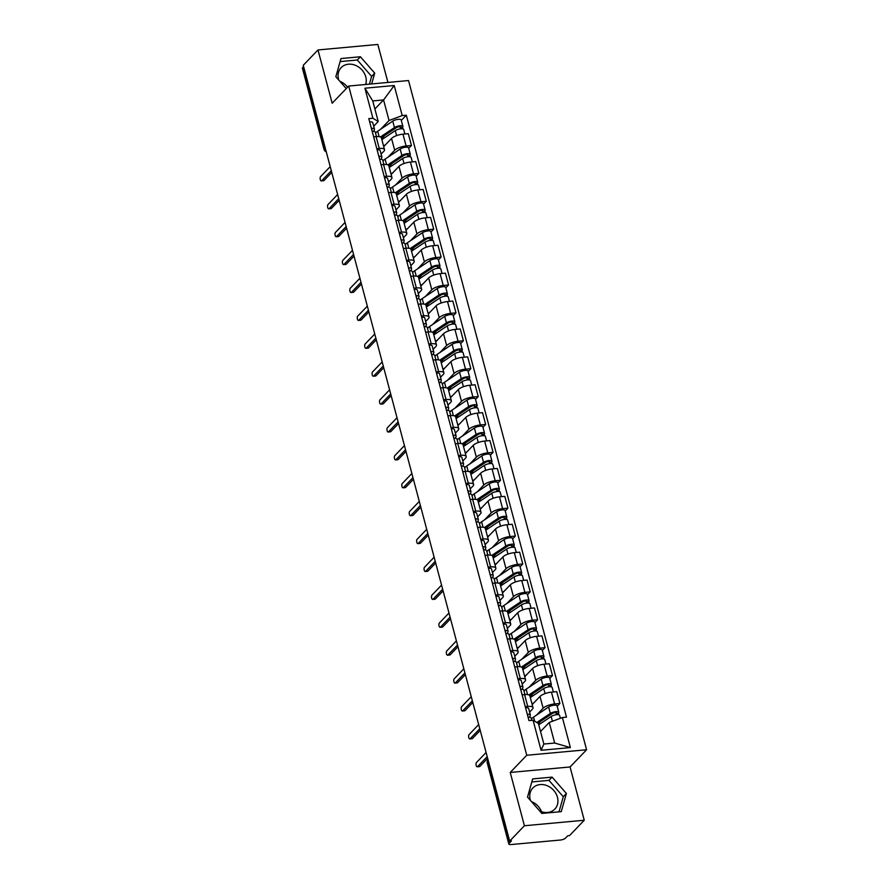 <?xml version="1.0" encoding="UTF-8"?>
<svg xmlns="http://www.w3.org/2000/svg" width="889" height="889" viewBox="0 0 889 889"><rect width="100%" height="100%" fill="white"/><g stroke="black" fill="none" stroke-linecap="round" stroke-linejoin="round"><path stroke-width="1.33" d="M530.411 800.378A15.246 12.757 -136.2 0 1 530.233 799.767A15.246 12.757 -136.2 0 1 532.855 787.965A15.246 12.757 -136.2 0 1 546.724 785.52A15.246 12.757 -136.2 0 1 557.459 797.266A15.246 12.757 -136.2 0 1 554.836 809.079A15.246 12.757 -136.2 0 1 539.667 810.957M338.742 80.01A15.246 12.757 -136.2 0 1 338.565 79.41A15.246 12.757 -136.2 0 1 341.176 67.597A15.246 12.757 -136.2 0 1 355.044 65.164A15.246 12.757 -136.2 0 1 365.779 76.91A15.246 12.757 -136.2 0 1 365.679 84.477M387.937 82.433L377.825 44.45L317.984 49.951L303.249 65.297L509.675 841.094L524.41 825.748L584.251 820.247L570.071 766.963L586.596 749.76L408.529 80.543L348.688 86.044L526.755 755.25L510.23 772.452L524.41 825.748M584.251 820.247L569.505 835.604L567.76 835.76L565.471 838.149A3.912 1.256 165.1 0 1 560.492 840.016L511.131 844.55A3.912 1.256 165.1 0 1 508.83 844.017L487.272 762.995A3.912 1.256 -14.9 0 1 487.561 762.317L509.119 843.328A3.912 1.256 165.1 0 0 508.83 844.017M339.854 81.288A15.246 12.757 -136.2 0 1 347.555 87.222M531.533 801.656A15.246 12.757 -136.2 0 1 541.523 811.713M317.984 49.951L332.175 103.235L348.688 86.044M325.152 147.607L324.252 148.541A3.912 1.256 -14.9 0 0 323.963 149.23L302.404 68.209A3.912 1.256 -14.9 0 1 302.693 67.531L324.252 148.541A3.912 3.267 43.8 0 0 326.063 151.063M303.594 66.597L302.693 67.531M509.119 843.328L511.419 840.938L509.675 841.094M536.556 715.089L543.146 708.233A8.99 2.889 -14.9 0 1 554.58 703.944L559.903 703.455L556.758 691.653L551.447 692.142A8.99 2.889 165.1 0 0 540.012 696.431L532.178 704.577M533 707.655L529.855 695.843A8.99 2.889 165.1 0 0 524.577 694.609L527.722 706.411A8.99 2.889 -14.9 0 1 533 707.655A8.99 2.889 -14.9 0 1 532.333 709.222L529.6 712.078M527.722 706.411L525.255 706.644M557.192 706.288L559.903 703.455M524.577 694.609L522.121 694.831M529.133 687.197L535.723 680.329A8.99 2.889 -14.9 0 1 547.157 676.051L552.48 675.562L549.335 663.75L544.024 664.239A8.99 2.889 165.1 0 0 532.589 668.528L524.754 676.685M517.831 678.74L520.298 678.518A8.99 2.889 -14.9 0 1 525.577 679.752A8.99 2.889 -14.9 0 1 524.91 681.33L522.176 684.174M549.769 678.385L552.48 675.562M525.577 679.752L522.432 667.95A8.99 2.889 165.1 0 0 517.154 666.706L514.698 666.939M521.71 659.294L528.299 652.437A8.99 2.889 -14.9 0 1 539.734 648.148L545.057 647.659L541.912 635.857L536.6 636.346A8.99 2.889 165.1 0 0 525.166 640.625L517.331 648.781M510.408 650.837L512.875 650.615A8.99 2.889 -14.9 0 1 518.154 651.848A8.99 2.889 -14.9 0 1 517.487 653.426L514.753 656.282M542.334 650.492L545.057 647.659M518.154 651.848L515.009 640.047A8.99 2.889 165.1 0 0 509.73 638.813L507.275 639.035M514.287 631.401L520.876 624.534A8.99 2.889 -14.9 0 1 532.311 620.244L537.634 619.755L534.489 607.954L529.177 608.443A8.99 2.889 165.1 0 0 517.742 612.732L509.908 620.878M502.985 622.945L505.452 622.711A8.99 2.889 -14.9 0 1 510.731 623.956A8.99 2.889 -14.9 0 1 510.064 625.523L507.33 628.379M534.911 622.589L537.634 619.755M510.731 623.956L507.586 612.154A8.99 2.889 165.1 0 0 502.307 610.91L499.851 611.143M506.863 603.498L513.453 596.63A8.99 2.889 -14.9 0 1 524.888 592.352L530.211 591.863L527.066 580.061L521.754 580.55A8.99 2.889 165.1 0 0 510.319 584.829L502.485 592.985M495.562 595.041L498.029 594.819A8.99 2.889 -14.9 0 1 503.307 596.052A8.99 2.889 -14.9 0 1 502.641 597.63L499.907 600.475M527.488 594.685L530.211 591.863M503.307 596.052L500.163 584.251A8.99 2.889 165.1 0 0 494.884 583.017L492.428 583.24M499.44 575.594L506.03 568.738A8.99 2.889 -14.9 0 1 517.465 564.448L522.788 563.959L519.643 552.158L514.331 552.647A8.99 2.889 165.1 0 0 502.896 556.936L495.062 565.082M488.139 567.149L490.595 566.915A8.99 2.889 -14.9 0 1 495.884 568.16A8.99 2.889 -14.9 0 1 495.217 569.727L492.484 572.583M520.065 566.793L522.788 563.959M495.884 568.16L492.739 556.347A8.99 2.889 165.1 0 0 487.461 555.114L485.005 555.336M492.017 547.702L498.607 540.834A8.99 2.889 -14.9 0 1 510.042 536.556L515.364 536.067L512.22 524.266L506.908 524.754A8.99 2.889 165.1 0 0 495.473 529.033L487.639 537.189M480.716 539.245L483.172 539.023A8.99 2.889 -14.9 0 1 488.461 540.256A8.99 2.889 -14.9 0 1 487.794 541.834L485.061 544.679M512.642 538.89L515.364 536.067M488.461 540.256L485.316 528.455A8.99 2.889 165.1 0 0 480.038 527.221L477.582 527.444M484.594 519.798L491.184 512.942A8.99 2.889 -14.9 0 1 502.618 508.652L507.941 508.164L504.796 496.362L499.485 496.851A8.99 2.889 165.1 0 0 488.05 501.14L480.216 509.286M473.292 511.342L475.748 511.119A8.99 2.889 -14.9 0 1 481.038 512.353A8.99 2.889 -14.9 0 1 480.371 513.931L477.637 516.787M505.219 510.997L507.941 508.164M481.038 512.353L477.893 500.551A8.99 2.889 165.1 0 0 472.615 499.318L470.159 499.54M477.171 491.906L483.76 485.038A8.99 2.889 -14.9 0 1 495.195 480.76L500.518 480.271L497.373 468.459L492.062 468.948A8.99 2.889 165.1 0 0 480.627 473.237L472.792 481.394M465.869 483.449L468.325 483.227A8.99 2.889 -14.9 0 1 473.604 484.461A8.99 2.889 -14.9 0 1 472.948 486.039L470.203 488.883M497.796 483.094L500.518 480.271M473.604 484.461L470.47 472.659A8.99 2.889 165.1 0 0 465.191 471.414L462.736 471.648M469.748 464.002L476.337 457.146A8.99 2.889 -14.9 0 1 487.772 452.857L493.095 452.368L489.95 440.566L484.627 441.055A8.99 2.889 165.1 0 0 473.204 445.333L465.369 453.49M458.446 455.546L460.902 455.324A8.99 2.889 -14.9 0 1 466.18 456.557A8.99 2.889 -14.9 0 1 465.525 458.135L462.78 460.991M490.372 455.201L493.095 452.368M466.18 456.557L463.047 444.756A8.99 2.889 165.1 0 0 457.768 443.522L455.312 443.744M462.324 436.11L468.914 429.243A8.99 2.889 -14.9 0 1 480.349 424.953L485.672 424.464L482.527 412.663L477.204 413.152A8.99 2.889 165.1 0 0 465.78 417.441L457.946 425.587M451.023 427.653L453.479 427.42A8.99 2.889 -14.9 0 1 458.757 428.665A8.99 2.889 -14.9 0 1 458.102 430.232L455.357 433.087M482.949 427.298L485.672 424.464M458.757 428.665L455.624 416.863A8.99 2.889 165.1 0 0 450.345 415.619L447.889 415.852M454.901 408.207L461.491 401.339A8.99 2.889 -14.9 0 1 472.926 397.061L478.249 396.572L475.104 384.77L469.781 385.259A8.99 2.889 165.1 0 0 458.357 389.538L450.523 397.694M443.6 399.75L446.056 399.528A8.99 2.889 -14.9 0 1 451.334 400.761A8.99 2.889 -14.9 0 1 450.679 402.339L447.934 405.184M475.526 399.394L478.249 396.572M451.334 400.761L448.2 388.96A8.99 2.889 165.1 0 0 442.922 387.726L440.466 387.948M447.478 380.303L454.068 373.447A8.99 2.889 -14.9 0 1 465.503 369.157L470.826 368.668L467.681 356.867L462.358 357.356A8.99 2.889 165.1 0 0 450.934 361.645L443.1 369.791M436.177 371.858L438.633 371.624A8.99 2.889 -14.9 0 1 443.911 372.869A8.99 2.889 -14.9 0 1 443.255 374.436L440.511 377.292M468.103 371.502L470.826 368.668M443.911 372.869L440.777 361.056A8.99 2.889 165.1 0 0 435.499 359.823L433.043 360.045M440.055 352.411L446.645 345.543A8.99 2.889 -14.9 0 1 458.079 341.265L463.402 340.776L460.258 328.963L454.935 329.452A8.99 2.889 165.1 0 0 443.511 333.742L435.677 341.898M428.754 343.954L431.209 343.732A8.99 2.889 -14.9 0 1 436.488 344.965A8.99 2.889 -14.9 0 1 435.832 346.543L433.087 349.388M460.68 343.599L463.402 340.776M436.488 344.965L433.354 333.164A8.99 2.889 165.1 0 0 428.076 331.93L425.62 332.153M432.632 324.507L439.222 317.651A8.99 2.889 -14.9 0 1 450.656 313.361L455.979 312.872L452.834 301.071L447.511 301.56A8.99 2.889 165.1 0 0 436.088 305.849L428.254 313.995M421.33 316.051L423.786 315.828A8.99 2.889 -14.9 0 1 429.065 317.062A8.99 2.889 -14.9 0 1 428.409 318.64L425.664 321.496M453.257 315.706L455.979 312.872M429.065 317.062L425.931 305.26A8.99 2.889 165.1 0 0 420.653 304.027L418.197 304.249M425.209 296.615L431.798 289.747A8.99 2.889 -14.9 0 1 443.233 285.458L448.556 284.98L445.411 273.167L440.088 273.656A8.99 2.889 165.1 0 0 428.665 277.946L420.83 286.102M413.907 288.158L416.363 287.936A8.99 2.889 -14.9 0 1 421.642 289.169A8.99 2.889 -14.9 0 1 420.986 290.736L418.241 293.592M445.834 287.803L448.556 284.98M421.642 289.169L418.508 277.368A8.99 2.889 165.1 0 0 413.229 276.123L410.774 276.357M417.786 268.711L424.375 261.855A8.99 2.889 -14.9 0 1 435.81 257.566L441.133 257.077L437.988 245.275L432.665 245.764A8.99 2.889 165.1 0 0 421.242 250.042L413.407 258.199M406.484 260.255L408.94 260.033A8.99 2.889 -14.9 0 1 414.218 261.266A8.99 2.889 -14.9 0 1 413.563 262.844L410.818 265.689M438.41 259.91L441.133 257.077M414.218 261.266L411.085 249.465A8.99 2.889 165.1 0 0 405.806 248.231L403.35 248.453M410.362 240.808L416.952 233.951A8.99 2.889 -14.9 0 1 428.387 229.662L433.71 229.173L430.565 217.372L425.242 217.861A8.99 2.889 165.1 0 0 413.818 222.15L405.984 230.295M399.061 232.362L401.517 232.129A8.99 2.889 -14.9 0 1 406.795 233.374A8.99 2.889 -14.9 0 1 406.14 234.94L403.395 237.796M430.987 232.007L433.71 229.173M406.795 233.374L403.662 221.561A8.99 2.889 165.1 0 0 398.383 220.328L395.927 220.561M402.939 212.916L409.529 206.048A8.99 2.889 -14.9 0 1 420.964 201.77L426.287 201.281L423.142 189.479L417.819 189.968A8.99 2.889 165.1 0 0 406.395 194.247L398.561 202.403M391.638 204.459L394.094 204.237A8.99 2.889 -14.9 0 1 399.372 205.47A8.99 2.889 -14.9 0 1 398.717 207.048L395.972 209.893M423.564 204.103L426.287 201.281M399.372 205.47L396.238 193.669A8.99 2.889 165.1 0 0 390.96 192.435L388.504 192.657M395.516 185.012L402.106 178.156A8.99 2.889 -14.9 0 1 413.541 173.866L418.863 173.377L415.719 161.576L410.396 162.065A8.99 2.889 165.1 0 0 398.972 166.354L391.138 174.5M384.215 176.567L386.671 176.333A8.99 2.889 -14.9 0 1 391.949 177.567A8.99 2.889 -14.9 0 1 391.293 179.145L388.549 182.001M416.141 176.211L418.863 173.377M391.949 177.567L388.815 165.765A8.99 2.889 165.1 0 0 383.537 164.532L381.07 164.754M388.093 157.12L394.683 150.252A8.99 2.889 -14.9 0 1 406.117 145.974L411.44 145.485L408.295 133.672L402.973 134.161A8.99 2.889 165.1 0 0 391.538 138.451L383.715 146.607M376.792 148.663L379.247 148.441A8.99 2.889 -14.9 0 1 384.526 149.674A8.99 2.889 -14.9 0 1 383.87 151.252L381.125 154.097M408.718 148.307L411.44 145.485M384.526 149.674L381.392 137.873A8.99 2.889 165.1 0 0 376.114 136.628L373.647 136.862M549.213 722.479L562.381 717.534L570.382 747.582L541.068 750.272L533.078 720.234L538.39 723.468L543.868 744.037L554.68 743.037L549.213 722.479L540.534 731.514M374.891 108.969L383.57 99.935L372.747 100.935L378.225 121.493L372.902 118.259L368.802 118.637L528.977 720.601L533.078 720.234M372.902 118.259L364.912 88.211L394.216 85.522L402.217 115.57L389.038 120.504L383.57 99.935L394.216 85.522M562.381 717.534L566.482 717.156L406.306 115.192L402.217 115.57M586.596 749.76L526.755 755.25M570.071 766.963L510.23 772.452M532.644 778.92L527.521 797.066L541.834 813.435L561.27 811.646L566.393 793.499L552.091 777.13L532.644 778.92M371.669 83.933L374.725 73.131L360.412 56.763L340.976 58.552L335.842 76.698L346.243 88.589M380.67 129.216L389.038 120.504M378.225 121.493L373.702 126.205M401.295 120.415L406.306 115.192M570.382 747.582L554.68 743.037M541.068 750.272L543.868 744.037M372.747 100.935L364.912 88.211M559.014 811.857L563.282 796.733L548.969 780.364L531.789 781.942M548.969 780.364L552.091 777.13M563.282 796.733L566.393 793.499M369.424 84.133L371.613 76.376L357.3 60.008L340.12 61.585M357.3 60.008L360.412 56.763M371.613 76.376L374.725 73.131M527.766 716.067L527.888 715.745A2.345 0.756 165.1 0 0 527.899 715.567A2.345 0.756 165.1 0 0 527.566 715.312M529.6 717.256L530.322 715.278A4.89 1.567 165.1 0 0 530.355 714.923A4.89 1.567 165.1 0 0 527.288 714.267M530.355 714.923L528.644 708.477A4.89 1.567 165.1 0 0 525.577 707.833M487.639 758.306L479.849 766.418A2.245 1 84.8 0 1 479.504 766.596L477.237 766.807A2.245 1 -95.2 0 0 477.582 766.629L487.194 756.617M531.8 720.346L531.166 717.956A4.89 1.567 165.1 0 0 528.099 717.312M486.094 752.505L476.482 762.506A2.245 1 -95.2 0 0 476.093 765.062A2.245 1 -95.2 0 0 477.237 766.807M538.745 724.791L551.158 716.478A4.89 1.567 -14.9 0 1 556.236 714.734A4.89 1.567 -14.9 0 1 559.592 715.345L560.381 718.29M540.456 731.236L541.412 730.602M537.878 723.157L552.28 713.5A2.345 0.756 -14.9 0 1 554.725 712.667A2.345 0.756 -14.9 0 1 556.336 712.956A2.345 0.756 -14.9 0 1 556.158 713.367L556.514 714.7M538.434 723.602L540.656 721.29M531.455 719.068A11.724 3.767 -14.9 0 1 533.567 717.09L548.635 706.999A4.89 1.567 -14.9 0 1 553.714 705.255A4.89 1.567 -14.9 0 1 557.081 705.866L558.792 712.311A4.89 1.567 -14.9 0 1 558.425 713.167L558.859 714.789M536.812 722.501L550.347 713.445A4.89 1.567 -14.9 0 1 555.425 711.689A4.89 1.567 -14.9 0 1 558.792 712.311M555.981 712.689L556.158 713.367L558.425 713.167M520.343 688.164L520.465 687.853A2.345 0.756 165.1 0 0 520.476 687.675A2.345 0.756 165.1 0 0 520.143 687.408M522.176 689.364L522.899 687.386A4.89 1.567 165.1 0 0 522.932 687.019A4.89 1.567 165.1 0 0 519.865 686.364M522.932 687.019L521.221 680.585A4.89 1.567 165.1 0 0 518.154 679.929M480.216 730.402L472.426 738.515A2.245 1 84.8 0 1 472.081 738.703L469.814 738.903A2.245 1 -95.2 0 0 470.159 738.726L479.771 728.724M524.943 694.576L523.732 690.064A4.89 1.567 165.1 0 0 520.676 689.408M478.671 724.602L469.059 734.614A2.245 1 -95.2 0 0 468.67 737.17A2.245 1 -95.2 0 0 469.814 738.903M512.92 660.271L513.042 659.949A2.345 0.756 165.1 0 0 513.053 659.771A2.345 0.756 165.1 0 0 512.72 659.516M514.753 661.46L515.476 659.482A4.89 1.567 165.1 0 0 515.509 659.127A4.89 1.567 165.1 0 0 512.442 658.471M515.509 659.127L513.798 652.682A4.89 1.567 165.1 0 0 510.731 652.026M472.792 702.51L465.003 710.622A2.245 1 84.8 0 1 464.658 710.8L462.391 711.011A2.245 1 -95.2 0 0 462.736 710.822L472.348 700.821M517.52 666.683L516.309 662.161A4.89 1.567 165.1 0 0 513.253 661.505M471.248 696.709L461.635 706.711A2.245 1 -95.2 0 0 461.247 709.266A2.245 1 -95.2 0 0 462.391 711.011M530.311 697.576L543.735 688.586A4.89 1.567 -14.9 0 1 548.813 686.83A4.89 1.567 -14.9 0 1 552.169 687.453L553.38 691.964M532.022 704.01L533.989 702.699M529.8 695.698L544.857 685.608A2.345 0.756 -14.9 0 1 547.302 684.763A2.345 0.756 -14.9 0 1 548.913 685.063A2.345 0.756 -14.9 0 1 548.735 685.475L549.091 686.797M530.077 696.676L533.233 693.398M524.032 691.175A11.724 3.767 -14.9 0 1 526.144 689.197L541.212 679.107A4.89 1.567 -14.9 0 1 546.291 677.351A4.89 1.567 -14.9 0 1 549.658 677.974L551.369 684.408A4.89 1.567 -14.9 0 1 551.002 685.263L551.436 686.886M528.888 694.942L542.923 685.541A4.89 1.567 -14.9 0 1 548.002 683.797A4.89 1.567 -14.9 0 1 551.369 684.408M548.557 684.786L548.735 685.475L551.002 685.263M522.888 669.673L536.311 660.683A4.89 1.567 -14.9 0 1 541.39 658.938A4.89 1.567 -14.9 0 1 544.746 659.549L545.957 664.061M524.599 676.107L526.566 674.795M522.376 667.795L537.434 657.704A2.345 0.756 -14.9 0 1 539.879 656.871A2.345 0.756 -14.9 0 1 541.49 657.16A2.345 0.756 -14.9 0 1 541.312 657.571L541.668 658.905M522.654 668.784L525.81 665.494M516.609 663.272A11.724 3.767 -14.9 0 1 518.72 661.294L533.789 651.204A4.89 1.567 -14.9 0 1 538.867 649.459A4.89 1.567 -14.9 0 1 542.234 650.07L543.946 656.504A4.89 1.567 -14.9 0 1 543.579 657.36L544.012 658.982M521.465 667.05L535.5 657.649A4.89 1.567 -14.9 0 1 540.579 655.893A4.89 1.567 -14.9 0 1 543.946 656.504M541.134 656.893L541.312 657.571L543.579 657.36M505.497 632.368L505.619 632.046A2.345 0.756 165.1 0 0 505.63 631.879A2.345 0.756 165.1 0 0 505.296 631.612M507.33 633.568L508.052 631.59A4.89 1.567 165.1 0 0 508.086 631.223A4.89 1.567 165.1 0 0 505.019 630.568M508.086 631.223L506.374 624.789A4.89 1.567 165.1 0 0 503.307 624.134M465.369 674.607L457.579 682.719A2.245 1 84.8 0 1 457.235 682.896L454.968 683.108A2.245 1 -95.2 0 0 455.312 682.93L464.925 672.917M510.097 638.78L508.886 634.268A4.89 1.567 165.1 0 0 505.83 633.613M463.825 668.806L454.212 678.818A2.245 1 -95.2 0 0 453.823 681.374A2.245 1 -95.2 0 0 454.968 683.108M498.073 604.476L498.196 604.153A2.345 0.756 165.1 0 0 498.207 603.975A2.345 0.756 165.1 0 0 497.873 603.709M499.907 605.665L500.629 603.687A4.89 1.567 165.1 0 0 500.663 603.32A4.89 1.567 165.1 0 0 497.596 602.675M500.663 603.32L498.94 596.886A4.89 1.567 165.1 0 0 495.884 596.23M457.946 646.714L450.156 654.826A2.245 1 84.8 0 1 449.812 655.004L447.545 655.215A2.245 1 -95.2 0 0 447.889 655.026L457.502 645.025M502.674 610.887L501.463 606.365A4.89 1.567 165.1 0 0 498.407 605.709M456.401 640.913L446.789 650.915A2.245 1 -95.2 0 0 446.4 653.471A2.245 1 -95.2 0 0 447.545 655.215M490.65 576.572L490.772 576.25A2.345 0.756 165.1 0 0 490.784 576.083A2.345 0.756 165.1 0 0 490.45 575.816M492.484 577.772L493.206 575.783A4.89 1.567 165.1 0 0 493.239 575.427A4.89 1.567 165.1 0 0 490.172 574.772M493.239 575.427L491.517 568.982A4.89 1.567 165.1 0 0 488.461 568.338M450.523 618.811L442.733 626.923A2.245 1 84.8 0 1 442.389 627.101L440.122 627.312A2.245 1 -95.2 0 0 440.466 627.134L450.078 617.122M495.251 582.984L494.04 578.461A4.89 1.567 165.1 0 0 490.984 577.817M448.978 613.01L439.366 623.022A2.245 1 -95.2 0 0 438.977 625.567A2.245 1 -95.2 0 0 440.122 627.312M515.464 641.769L528.888 632.79A4.89 1.567 -14.9 0 1 533.967 631.034A4.89 1.567 -14.9 0 1 537.323 631.646L538.534 636.168M517.176 648.214L519.143 646.903M514.953 639.891L530.011 629.812A2.345 0.756 -14.9 0 1 532.455 628.968A2.345 0.756 -14.9 0 1 534.067 629.268A2.345 0.756 -14.9 0 1 533.889 629.679L534.245 631.001M515.231 640.88L518.387 637.602M509.186 635.379A11.724 3.767 -14.9 0 1 511.297 633.401L526.366 623.311A4.89 1.567 -14.9 0 1 531.444 621.555A4.89 1.567 -14.9 0 1 534.8 622.178L536.523 628.612A4.89 1.567 -14.9 0 1 536.156 629.468L536.589 631.09M514.042 639.147L528.077 629.745A4.89 1.567 -14.9 0 1 533.156 627.99A4.89 1.567 -14.9 0 1 536.523 628.612M533.711 628.99L533.889 629.679L536.156 629.468M508.041 613.877L521.465 604.887A4.89 1.567 -14.9 0 1 526.544 603.131A4.89 1.567 -14.9 0 1 529.9 603.753L531.111 608.265M509.753 620.311L511.72 619M507.53 611.999L522.588 601.909A2.345 0.756 -14.9 0 1 525.032 601.064A2.345 0.756 -14.9 0 1 526.644 601.364A2.345 0.756 -14.9 0 1 526.466 601.775L526.821 603.098M507.808 612.977L510.964 609.698M501.763 607.476A11.724 3.767 -14.9 0 1 503.874 605.498L518.943 595.408A4.89 1.567 -14.9 0 1 524.021 593.652A4.89 1.567 -14.9 0 1 527.377 594.274L529.099 600.708A4.89 1.567 -14.9 0 1 528.733 601.564L529.166 603.187M506.619 611.254L520.654 601.842A4.89 1.567 -14.9 0 1 525.732 600.097A4.89 1.567 -14.9 0 1 529.099 600.708M526.288 601.097L526.466 601.775L528.733 601.564M500.618 585.973L514.042 576.983A4.89 1.567 -14.9 0 1 519.12 575.239A4.89 1.567 -14.9 0 1 522.476 575.85L523.688 580.373M502.329 592.418L504.296 591.107M500.107 584.095L515.164 574.016A2.345 0.756 -14.9 0 1 517.609 573.172A2.345 0.756 -14.9 0 1 519.22 573.472A2.345 0.756 -14.9 0 1 519.043 573.872L519.398 575.205M500.385 585.084L503.541 581.806M494.34 579.584A11.724 3.767 -14.9 0 1 496.451 577.594L511.519 567.515A4.89 1.567 -14.9 0 1 516.598 565.76A4.89 1.567 -14.9 0 1 519.954 566.371L521.676 572.816A4.89 1.567 -14.9 0 1 521.31 573.672L521.743 575.294M499.196 583.351L513.231 573.95A4.89 1.567 -14.9 0 1 518.309 572.194A4.89 1.567 -14.9 0 1 521.676 572.816M518.865 573.194L519.043 573.872L521.31 573.672M483.227 548.68L483.349 548.357A2.345 0.756 165.1 0 0 483.36 548.18A2.345 0.756 165.1 0 0 483.027 547.913M485.061 549.869L485.783 547.891A4.89 1.567 165.1 0 0 485.816 547.524A4.89 1.567 165.1 0 0 482.749 546.868M485.816 547.524L484.094 541.09A4.89 1.567 165.1 0 0 481.038 540.434M443.1 590.907L435.31 599.019A2.245 1 84.8 0 1 434.965 599.208L432.699 599.408A2.245 1 -95.2 0 0 433.043 599.23L442.655 589.229M487.828 555.08L486.616 550.569A4.89 1.567 165.1 0 0 483.56 549.913M441.555 585.118L431.943 595.119A2.245 1 -95.2 0 0 431.554 597.675A2.245 1 -95.2 0 0 432.699 599.408M493.195 558.081L506.619 549.091A4.89 1.567 -14.9 0 1 511.697 547.335A4.89 1.567 -14.9 0 1 515.053 547.957L516.265 552.469M494.906 564.515L496.873 563.204M492.684 556.203L507.741 546.113A2.345 0.756 -14.9 0 1 510.186 545.268A2.345 0.756 -14.9 0 1 511.797 545.568A2.345 0.756 -14.9 0 1 511.62 545.979L511.975 547.302M492.962 557.181L496.118 553.903M486.916 551.68A11.724 3.767 -14.9 0 1 489.028 549.702L504.096 539.612A4.89 1.567 -14.9 0 1 509.175 537.856A4.89 1.567 -14.9 0 1 512.531 538.478L514.253 544.913A4.89 1.567 -14.9 0 1 513.886 545.768L514.32 547.391M491.773 555.447L505.808 546.046A4.89 1.567 -14.9 0 1 510.886 544.301A4.89 1.567 -14.9 0 1 514.253 544.913M511.442 545.301L511.62 545.979L513.886 545.768M475.804 520.776L475.926 520.454A2.345 0.756 165.1 0 0 475.937 520.276A2.345 0.756 165.1 0 0 475.604 520.021M477.637 521.965L478.36 519.987A4.89 1.567 165.1 0 0 478.393 519.632A4.89 1.567 165.1 0 0 475.326 518.976M478.393 519.632L476.671 513.186A4.89 1.567 165.1 0 0 473.615 512.542M435.677 563.015L427.887 571.127A2.245 1 84.8 0 1 427.542 571.305L425.275 571.516A2.245 1 -95.2 0 0 425.62 571.338L435.232 561.326M480.404 527.188L479.193 522.665A4.89 1.567 165.1 0 0 476.137 522.01M434.132 557.214L424.52 567.215A2.245 1 -95.2 0 0 424.131 569.771A2.245 1 -95.2 0 0 425.275 571.516M485.772 530.177L499.196 521.187A4.89 1.567 -14.9 0 1 504.274 519.443A4.89 1.567 -14.9 0 1 507.63 520.054L508.841 524.577M487.483 536.623L489.45 535.3M485.261 528.299L500.318 518.209A2.345 0.756 -14.9 0 1 502.763 517.376A2.345 0.756 -14.9 0 1 504.374 517.665A2.345 0.756 -14.9 0 1 504.196 518.076L504.552 519.409M485.538 529.288L488.683 525.999M479.493 523.777A11.724 3.767 -14.9 0 1 481.605 521.799L496.673 511.708A4.89 1.567 -14.9 0 1 501.752 509.964A4.89 1.567 -14.9 0 1 505.108 510.575L506.83 517.02A4.89 1.567 -14.9 0 1 506.463 517.876L506.897 519.487M484.349 527.555L498.385 518.154A4.89 1.567 -14.9 0 1 503.463 516.398A4.89 1.567 -14.9 0 1 506.83 517.02M504.019 517.398L504.196 518.076L506.463 517.876M468.381 492.873L468.503 492.55A2.345 0.756 165.1 0 0 468.514 492.384A2.345 0.756 165.1 0 0 468.181 492.117M470.214 494.073L470.937 492.095A4.89 1.567 165.1 0 0 470.97 491.728A4.89 1.567 165.1 0 0 467.903 491.072M470.97 491.728L469.248 485.294A4.89 1.567 165.1 0 0 466.192 484.638M428.254 535.111L420.464 543.223A2.245 1 84.8 0 1 420.119 543.412L417.852 543.612A2.245 1 -95.2 0 0 418.197 543.435L427.809 533.433M472.981 499.285L471.77 494.773A4.89 1.567 165.1 0 0 468.714 494.117M426.709 529.311L417.097 539.323A2.245 1 -95.2 0 0 416.708 541.879A2.245 1 -95.2 0 0 417.852 543.612M478.349 502.285L491.773 493.295A4.89 1.567 -14.9 0 1 496.851 491.539A4.89 1.567 -14.9 0 1 500.207 492.162L501.418 496.673M480.06 508.719L482.027 507.408M477.838 500.407L492.895 490.317A2.345 0.756 -14.9 0 1 495.34 489.472A2.345 0.756 -14.9 0 1 496.951 489.772A2.345 0.756 -14.9 0 1 496.773 490.183L497.129 491.506M478.115 501.385L481.26 498.107M472.07 495.884A11.724 3.767 -14.9 0 1 474.181 493.906L489.25 483.816A4.89 1.567 -14.9 0 1 494.328 482.06A4.89 1.567 -14.9 0 1 497.684 482.683L499.407 489.117A4.89 1.567 -14.9 0 1 499.04 489.972L499.474 491.595M476.926 499.651L490.961 490.25A4.89 1.567 -14.9 0 1 496.04 488.506A4.89 1.567 -14.9 0 1 499.407 489.117M496.595 489.495L496.773 490.183L499.04 489.972M460.958 464.98L461.08 464.658A2.345 0.756 165.1 0 0 461.091 464.48A2.345 0.756 165.1 0 0 460.758 464.225M462.791 466.169L463.513 464.191A4.89 1.567 165.1 0 0 463.547 463.825A4.89 1.567 165.1 0 0 460.48 463.18M463.547 463.825L461.824 457.391A4.89 1.567 165.1 0 0 458.768 456.735M420.83 507.219L413.041 515.331A2.245 1 84.8 0 1 412.696 515.509L410.429 515.72A2.245 1 -95.2 0 0 410.774 515.531L420.386 505.53M465.558 471.392L464.347 466.869A4.89 1.567 165.1 0 0 461.291 466.214M419.286 501.418L409.673 511.419A2.245 1 -95.2 0 0 409.284 513.975A2.245 1 -95.2 0 0 410.429 515.72M470.926 474.382L484.349 465.392A4.89 1.567 -14.9 0 1 489.428 463.647A4.89 1.567 -14.9 0 1 492.784 464.258L493.984 468.77M472.637 480.816L474.604 479.504M470.414 472.504L485.472 462.413A2.345 0.756 -14.9 0 1 487.905 461.58A2.345 0.756 -14.9 0 1 489.528 461.869A2.345 0.756 -14.9 0 1 489.35 462.28L489.706 463.602M470.692 473.493L473.837 470.203M464.647 467.981A11.724 3.767 -14.9 0 1 466.758 466.003L481.827 455.913A4.89 1.567 -14.9 0 1 486.905 454.168A4.89 1.567 -14.9 0 1 490.261 454.779L491.984 461.213A4.89 1.567 -14.9 0 1 491.617 462.069L492.05 463.691M469.503 471.759L483.538 462.358A4.89 1.567 -14.9 0 1 488.617 460.602A4.89 1.567 -14.9 0 1 491.984 461.213M489.172 461.602L489.35 462.28L491.617 462.069M453.534 437.077L453.657 436.755A2.345 0.756 165.1 0 0 453.668 436.588A2.345 0.756 165.1 0 0 453.334 436.321M455.368 438.277L456.09 436.288A4.89 1.567 165.1 0 0 456.124 435.932A4.89 1.567 165.1 0 0 453.057 435.277M456.124 435.932L454.401 429.498A4.89 1.567 165.1 0 0 451.345 428.842M413.407 479.315L405.617 487.428A2.245 1 84.8 0 1 405.273 487.605L403.006 487.817A2.245 1 -95.2 0 0 403.35 487.639L412.963 477.626M458.135 443.489L456.924 438.966A4.89 1.567 165.1 0 0 453.868 438.321M411.863 473.515L402.25 483.527A2.245 1 -95.2 0 0 401.861 486.072A2.245 1 -95.2 0 0 403.006 487.817M446.111 409.184L446.234 408.862A2.345 0.756 165.1 0 0 446.245 408.684A2.345 0.756 165.1 0 0 445.911 408.418M447.945 410.374L448.667 408.395A4.89 1.567 165.1 0 0 448.701 408.029A4.89 1.567 165.1 0 0 445.633 407.384M448.701 408.029L446.978 401.595A4.89 1.567 165.1 0 0 443.922 400.939M405.984 451.423L398.194 459.524A2.245 1 84.8 0 1 397.85 459.713L395.583 459.924A2.245 1 -95.2 0 0 395.927 459.735L405.54 449.734M450.712 415.596L449.501 411.074A4.89 1.567 165.1 0 0 446.445 410.418M404.439 445.622L394.827 455.624A2.245 1 -95.2 0 0 394.438 458.179A2.245 1 -95.2 0 0 395.583 459.924M438.688 381.281L438.799 380.959A2.345 0.756 165.1 0 0 438.822 380.781A2.345 0.756 165.1 0 0 438.488 380.525M440.522 382.47L441.244 380.492A4.89 1.567 165.1 0 0 441.277 380.136A4.89 1.567 165.1 0 0 438.21 379.481M441.277 380.136L439.555 373.691A4.89 1.567 165.1 0 0 436.499 373.047M398.561 423.52L390.771 431.632A2.245 1 84.8 0 1 390.427 431.81L388.16 432.021A2.245 1 -95.2 0 0 388.504 431.843L398.116 421.831M443.289 387.693L442.077 383.17A4.89 1.567 165.1 0 0 439.022 382.526M397.016 417.719L387.404 427.72A2.245 1 -95.2 0 0 387.015 430.276A2.245 1 -95.2 0 0 388.16 432.021M431.265 353.377L431.376 353.066A2.345 0.756 165.1 0 0 431.398 352.889A2.345 0.756 165.1 0 0 431.065 352.622M433.099 354.578L433.821 352.6A4.89 1.567 165.1 0 0 433.854 352.233A4.89 1.567 165.1 0 0 430.787 351.577M433.854 352.233L432.132 345.799A4.89 1.567 165.1 0 0 429.076 345.143M391.138 395.616L383.348 403.728A2.245 1 84.8 0 1 383.003 403.917L380.736 404.117A2.245 1 -95.2 0 0 381.081 403.939L390.693 393.938M435.866 359.789L434.654 355.278A4.89 1.567 165.1 0 0 431.598 354.622M389.593 389.827L379.981 399.828A2.245 1 -95.2 0 0 379.592 402.384A2.245 1 -95.2 0 0 380.736 404.117M423.842 325.485L423.953 325.163A2.345 0.756 165.1 0 0 423.975 324.985A2.345 0.756 165.1 0 0 423.642 324.729M425.675 326.674L426.398 324.696A4.89 1.567 165.1 0 0 426.431 324.341A4.89 1.567 165.1 0 0 423.364 323.685M426.431 324.341L424.709 317.895A4.89 1.567 165.1 0 0 421.653 317.24M383.715 367.724L375.925 375.836A2.245 1 84.8 0 1 375.58 376.014L373.313 376.225A2.245 1 -95.2 0 0 373.658 376.036L383.27 366.035M428.442 331.897L427.231 327.374A4.89 1.567 165.1 0 0 424.175 326.719M382.17 361.923L372.558 371.924A2.245 1 -95.2 0 0 372.169 374.48A2.245 1 -95.2 0 0 373.313 376.225M416.419 297.582L416.53 297.259A2.345 0.756 165.1 0 0 416.552 297.093A2.345 0.756 165.1 0 0 416.219 296.826M418.252 298.782L418.975 296.804A4.89 1.567 165.1 0 0 419.008 296.437A4.89 1.567 165.1 0 0 415.941 295.781M419.008 296.437L417.285 290.003A4.89 1.567 165.1 0 0 414.23 289.347M376.291 339.82L368.502 347.932A2.245 1 84.8 0 1 368.157 348.11L365.89 348.321A2.245 1 -95.2 0 0 366.235 348.144L375.847 338.142M421.019 303.994L419.808 299.482A4.89 1.567 165.1 0 0 416.752 298.826M374.747 334.02L365.135 344.032A2.245 1 -95.2 0 0 364.746 346.588A2.245 1 -95.2 0 0 365.89 348.321M463.502 446.478L476.926 437.499A4.89 1.567 -14.9 0 1 482.005 435.743A4.89 1.567 -14.9 0 1 485.361 436.355L486.561 440.877M465.214 452.923L467.181 451.612M462.991 444.6L478.049 434.521A2.345 0.756 -14.9 0 1 480.482 433.676A2.345 0.756 -14.9 0 1 482.105 433.976A2.345 0.756 -14.9 0 1 481.927 434.388L482.283 435.71M463.269 445.589L466.414 442.311M457.224 440.088A11.724 3.767 -14.9 0 1 459.335 438.11L474.404 428.02A4.89 1.567 -14.9 0 1 479.482 426.264A4.89 1.567 -14.9 0 1 482.838 426.876L484.561 433.321A4.89 1.567 -14.9 0 1 484.194 434.176L484.627 435.799M462.08 443.855L476.115 434.454A4.89 1.567 -14.9 0 1 481.193 432.699A4.89 1.567 -14.9 0 1 484.561 433.321M481.749 433.699L481.927 434.388L484.194 434.176M456.079 418.586L469.503 409.596A4.89 1.567 -14.9 0 1 474.582 407.84A4.89 1.567 -14.9 0 1 477.938 408.462L479.138 412.974M457.791 425.02L459.757 423.709M455.568 416.708L470.625 406.617A2.345 0.756 -14.9 0 1 473.059 405.773A2.345 0.756 -14.9 0 1 474.682 406.073A2.345 0.756 -14.9 0 1 474.504 406.484L474.859 407.807M455.846 417.686L458.991 414.407M449.801 412.185A11.724 3.767 -14.9 0 1 451.912 410.207L466.981 400.117A4.89 1.567 -14.9 0 1 472.059 398.361A4.89 1.567 -14.9 0 1 475.415 398.983L477.137 405.417A4.89 1.567 -14.9 0 1 476.771 406.273L477.204 407.895M454.657 415.952L468.692 406.551A4.89 1.567 -14.9 0 1 473.77 404.806A4.89 1.567 -14.9 0 1 477.137 405.417M474.326 405.806L474.504 406.484L476.771 406.273M448.656 390.682L462.08 381.692A4.89 1.567 -14.9 0 1 467.158 379.947A4.89 1.567 -14.9 0 1 470.514 380.559L471.715 385.081M450.367 397.127L452.334 395.816M448.145 388.804L463.202 378.725A2.345 0.756 -14.9 0 1 465.636 377.881A2.345 0.756 -14.9 0 1 467.258 378.169A2.345 0.756 -14.9 0 1 467.081 378.581L467.436 379.914M448.423 389.793L451.568 386.515M442.378 384.281A11.724 3.767 -14.9 0 1 444.489 382.303L459.557 372.213A4.89 1.567 -14.9 0 1 464.636 370.469A4.89 1.567 -14.9 0 1 467.992 371.08L469.714 377.525A4.89 1.567 -14.9 0 1 469.348 378.381L469.781 380.003M447.234 388.06L461.269 378.658A4.89 1.567 -14.9 0 1 466.347 376.903A4.89 1.567 -14.9 0 1 469.714 377.525M466.903 377.903L467.081 378.581L469.348 378.381M441.233 362.79L454.657 353.8A4.89 1.567 -14.9 0 1 459.735 352.044A4.89 1.567 -14.9 0 1 463.091 352.666L464.291 357.178M442.944 369.224L444.911 367.913M440.722 360.912L455.779 350.822A2.345 0.756 -14.9 0 1 458.213 349.977A2.345 0.756 -14.9 0 1 459.835 350.277A2.345 0.756 -14.9 0 1 459.657 350.688L460.013 352.011M441 361.89L444.144 358.611M434.954 356.389A11.724 3.767 -14.9 0 1 437.066 354.411L452.134 344.321A4.89 1.567 -14.9 0 1 457.213 342.565A4.89 1.567 -14.9 0 1 460.569 343.187L462.291 349.621A4.89 1.567 -14.9 0 1 461.924 350.477L462.358 352.1M439.811 360.156L453.846 350.755A4.89 1.567 -14.9 0 1 458.924 349.01A4.89 1.567 -14.9 0 1 462.291 349.621M459.48 350.01L459.657 350.688L461.924 350.477M433.81 334.886L447.234 325.896A4.89 1.567 -14.9 0 1 452.312 324.152A4.89 1.567 -14.9 0 1 455.668 324.763L456.868 329.274M435.521 341.32L437.477 340.009M433.299 333.008L448.356 322.918A2.345 0.756 -14.9 0 1 450.79 322.085A2.345 0.756 -14.9 0 1 452.412 322.374A2.345 0.756 -14.9 0 1 452.234 322.785L452.59 324.118M433.576 333.997L436.721 330.708M427.531 328.486A11.724 3.767 -14.9 0 1 429.643 326.507L444.711 316.417A4.89 1.567 -14.9 0 1 449.79 314.673A4.89 1.567 -14.9 0 1 453.146 315.284L454.857 321.729A4.89 1.567 -14.9 0 1 454.501 322.585L454.935 324.196M432.387 332.264L446.422 322.863A4.89 1.567 -14.9 0 1 451.501 321.107A4.89 1.567 -14.9 0 1 454.857 321.729M452.057 322.107L452.234 322.785L454.501 322.585M426.387 306.994L439.811 298.004A4.89 1.567 -14.9 0 1 444.889 296.248A4.89 1.567 -14.9 0 1 448.245 296.87L449.445 301.382M428.098 313.428L430.054 312.117M425.875 305.105L440.933 295.026A2.345 0.756 -14.9 0 1 443.367 294.181A2.345 0.756 -14.9 0 1 444.989 294.481A2.345 0.756 -14.9 0 1 444.811 294.892L445.167 296.215M426.153 306.094L429.298 302.816M420.108 300.593A11.724 3.767 -14.9 0 1 422.219 298.615L437.288 288.525A4.89 1.567 -14.9 0 1 442.366 286.769A4.89 1.567 -14.9 0 1 445.722 287.391L447.434 293.826A4.89 1.567 -14.9 0 1 447.078 294.681L447.511 296.304M424.964 304.36L438.999 294.959A4.89 1.567 -14.9 0 1 444.078 293.203A4.89 1.567 -14.9 0 1 447.434 293.826M444.633 294.203L444.811 294.892L447.078 294.681M408.996 269.689L409.107 269.367A2.345 0.756 165.1 0 0 409.129 269.189A2.345 0.756 165.1 0 0 408.796 268.923M410.829 270.878L411.551 268.9A4.89 1.567 165.1 0 0 411.574 268.534A4.89 1.567 165.1 0 0 408.518 267.889M411.574 268.534L409.862 262.099A4.89 1.567 165.1 0 0 406.806 261.444M368.868 311.928L361.078 320.04A2.245 1 84.8 0 1 360.734 320.218L358.467 320.429A2.245 1 -95.2 0 0 358.812 320.24L368.424 310.239M413.585 276.101L412.385 271.578A4.89 1.567 165.1 0 0 409.329 270.923M367.324 306.127L357.711 316.128A2.245 1 -95.2 0 0 357.322 318.684A2.245 1 -95.2 0 0 358.467 320.429M418.963 279.09L432.387 270.1A4.89 1.567 -14.9 0 1 437.466 268.345A4.89 1.567 -14.9 0 1 440.822 268.967L442.022 273.479M420.675 285.525L422.631 284.213M418.452 277.212L433.51 267.122A2.345 0.756 -14.9 0 1 435.943 266.289A2.345 0.756 -14.9 0 1 437.566 266.578A2.345 0.756 -14.9 0 1 437.388 266.989L437.744 268.311M418.73 278.201L421.875 274.912M412.685 272.69A11.724 3.767 -14.9 0 1 414.796 270.712L429.865 260.621A4.89 1.567 -14.9 0 1 434.943 258.877A4.89 1.567 -14.9 0 1 438.299 259.488L440.011 265.922A4.89 1.567 -14.9 0 1 439.655 266.778L440.088 268.4M417.541 276.468L431.576 267.067A4.89 1.567 -14.9 0 1 436.655 265.311A4.89 1.567 -14.9 0 1 440.011 265.922M437.21 266.311L437.388 266.989L439.655 266.778M401.572 241.786L401.684 241.464A2.345 0.756 165.1 0 0 401.706 241.297A2.345 0.756 165.1 0 0 401.372 241.03M403.406 242.986L404.128 240.997A4.89 1.567 165.1 0 0 404.151 240.641A4.89 1.567 165.1 0 0 401.095 239.986M404.151 240.641L402.439 234.196A4.89 1.567 165.1 0 0 399.383 233.551M361.445 284.024L353.655 292.137A2.245 1 84.8 0 1 353.311 292.314L351.044 292.525A2.245 1 -95.2 0 0 351.388 292.348L361.001 282.335M406.162 248.198L404.962 243.675A4.89 1.567 165.1 0 0 401.906 243.03M359.901 278.224L350.288 288.236A2.245 1 -95.2 0 0 349.899 290.781A2.245 1 -95.2 0 0 351.044 292.525M411.54 251.187L424.964 242.208A4.89 1.567 -14.9 0 1 430.043 240.452A4.89 1.567 -14.9 0 1 433.399 241.063L434.599 245.586M413.252 257.632L415.207 256.321M411.029 249.309L426.087 239.23A2.345 0.756 -14.9 0 1 428.52 238.385A2.345 0.756 -14.9 0 1 430.143 238.685A2.345 0.756 -14.9 0 1 429.965 239.097L430.32 240.419M411.307 250.298L414.452 247.02M405.262 244.797A11.724 3.767 -14.9 0 1 407.373 242.808L422.442 232.729A4.89 1.567 -14.9 0 1 427.52 230.973A4.89 1.567 -14.9 0 1 430.876 231.585L432.587 238.03A4.89 1.567 -14.9 0 1 432.232 238.885L432.665 240.508M410.118 248.564L424.153 239.163A4.89 1.567 -14.9 0 1 429.231 237.407A4.89 1.567 -14.9 0 1 432.587 238.03M429.787 238.408L429.965 239.097L432.232 238.885M394.149 213.893L394.26 213.571A2.345 0.756 165.1 0 0 394.283 213.393A2.345 0.756 165.1 0 0 393.949 213.127M395.983 215.082L396.705 213.104A4.89 1.567 165.1 0 0 396.727 212.738A4.89 1.567 165.1 0 0 393.671 212.093M396.727 212.738L395.016 206.304A4.89 1.567 165.1 0 0 391.96 205.648M354.022 256.121L346.232 264.233A2.245 1 84.8 0 1 345.888 264.422L343.621 264.622A2.245 1 -95.2 0 0 343.965 264.444L353.578 254.443M398.739 220.305L397.539 215.783A4.89 1.567 165.1 0 0 394.483 215.127M352.477 250.331L342.865 260.333A2.245 1 -95.2 0 0 342.476 262.888A2.245 1 -95.2 0 0 343.621 264.622M404.117 223.295L417.541 214.305A4.89 1.567 -14.9 0 1 422.619 212.549A4.89 1.567 -14.9 0 1 425.975 213.171L427.176 217.683M405.829 229.729L407.784 228.417M403.606 221.417L418.663 211.326A2.345 0.756 -14.9 0 1 421.097 210.482A2.345 0.756 -14.9 0 1 422.719 210.782A2.345 0.756 -14.9 0 1 422.542 211.193L422.897 212.515M403.884 222.394L407.029 219.116M397.839 216.894A11.724 3.767 -14.9 0 1 399.95 214.916L415.019 204.826A4.89 1.567 -14.9 0 1 420.097 203.07A4.89 1.567 -14.9 0 1 423.453 203.692L425.164 210.126A4.89 1.567 -14.9 0 1 424.809 210.982L425.242 212.604M402.695 220.661L416.73 211.26A4.89 1.567 -14.9 0 1 421.808 209.515A4.89 1.567 -14.9 0 1 425.164 210.126M422.364 210.515L422.542 211.193L424.809 210.982M386.726 185.99L386.837 185.668A2.345 0.756 165.1 0 0 386.859 185.49A2.345 0.756 165.1 0 0 386.526 185.234M388.56 187.179L389.282 185.201A4.89 1.567 165.1 0 0 389.304 184.845A4.89 1.567 165.1 0 0 386.248 184.19M389.304 184.845L387.593 178.4A4.89 1.567 165.1 0 0 384.537 177.756M346.599 228.229L338.809 236.341A2.245 1 84.8 0 1 338.465 236.518L336.198 236.73A2.245 1 -95.2 0 0 336.542 236.552L346.154 226.539M391.316 192.402L390.115 187.879A4.89 1.567 165.1 0 0 387.059 187.235M345.054 222.428L335.442 232.429A2.245 1 -95.2 0 0 335.053 234.985A2.245 1 -95.2 0 0 336.198 236.73M396.694 195.391L410.118 186.401A4.89 1.567 -14.9 0 1 415.196 184.656A4.89 1.567 -14.9 0 1 418.552 185.268L419.752 189.79M398.405 201.836L400.361 200.525M396.183 193.513L411.24 183.423A2.345 0.756 -14.9 0 1 413.674 182.589A2.345 0.756 -14.9 0 1 415.296 182.878A2.345 0.756 -14.9 0 1 415.119 183.29L415.474 184.623M396.461 194.502L399.606 191.213M390.415 188.99A11.724 3.767 -14.9 0 1 392.527 187.012L407.595 176.922A4.89 1.567 -14.9 0 1 412.674 175.177A4.89 1.567 -14.9 0 1 416.03 175.789L417.741 182.234A4.89 1.567 -14.9 0 1 417.386 183.09L417.819 184.701M395.272 192.769L409.307 183.367A4.89 1.567 -14.9 0 1 414.385 181.612A4.89 1.567 -14.9 0 1 417.741 182.234M414.941 182.612L415.119 183.29L417.386 183.09M379.303 158.086L379.414 157.775A2.345 0.756 165.1 0 0 379.436 157.597A2.345 0.756 165.1 0 0 379.103 157.331M381.137 159.287L381.859 157.309A4.89 1.567 165.1 0 0 381.881 156.942A4.89 1.567 165.1 0 0 378.825 156.286M381.881 156.942L380.17 150.508A4.89 1.567 165.1 0 0 377.114 149.852M339.176 200.325L331.386 208.437A2.245 1 84.8 0 1 331.041 208.626L328.774 208.826A2.245 1 -95.2 0 0 329.119 208.648L338.731 198.647M383.892 164.498L382.692 159.987A4.89 1.567 165.1 0 0 379.636 159.331M337.631 194.524L328.019 204.537A2.245 1 -95.2 0 0 327.63 207.093A2.245 1 -95.2 0 0 328.774 208.826M389.271 167.499L402.695 158.509A4.89 1.567 -14.9 0 1 407.773 156.753A4.89 1.567 -14.9 0 1 411.129 157.375L412.329 161.887M390.982 173.933L392.938 172.622M388.76 165.621L403.817 155.531A2.345 0.756 -14.9 0 1 406.251 154.686A2.345 0.756 -14.9 0 1 407.862 154.986A2.345 0.756 -14.9 0 1 407.695 155.397L408.051 156.72M389.038 166.599L392.182 163.32M382.992 161.098A11.724 3.767 -14.9 0 1 385.104 159.12L400.172 149.03A4.89 1.567 -14.9 0 1 405.251 147.274A4.89 1.567 -14.9 0 1 408.607 147.896L410.318 154.33A4.89 1.567 -14.9 0 1 409.962 155.186L410.396 156.808M387.848 164.865L401.884 155.464A4.89 1.567 -14.9 0 1 406.962 153.719A4.89 1.567 -14.9 0 1 410.318 154.33M407.518 154.708L407.695 155.397L409.962 155.186M371.88 130.194L371.991 129.872A2.345 0.756 165.1 0 0 372.002 129.694A2.345 0.756 165.1 0 0 371.68 129.438M373.713 131.383L374.436 129.405A4.89 1.567 165.1 0 0 374.458 129.038A4.89 1.567 165.1 0 0 371.402 128.394M374.458 129.038L372.747 122.604A4.89 1.567 165.1 0 0 369.691 121.949M331.753 172.433L323.963 180.545A2.245 1 84.8 0 1 323.618 180.723L321.351 180.934A2.245 1 -95.2 0 0 321.696 180.745L331.308 170.744M376.469 136.606L375.269 132.083A4.89 1.567 165.1 0 0 372.213 131.428M330.208 166.632L320.596 176.633A2.245 1 -95.2 0 0 320.207 179.189A2.245 1 -95.2 0 0 321.351 180.934M381.848 139.595L395.272 130.605A4.89 1.567 -14.9 0 1 400.35 128.861A4.89 1.567 -14.9 0 1 403.706 129.472L404.906 133.983M383.559 146.029L385.515 144.718M381.337 137.717L396.394 127.627A2.345 0.756 -14.9 0 1 398.828 126.794A2.345 0.756 -14.9 0 1 400.439 127.083A2.345 0.756 -14.9 0 1 400.272 127.494L400.628 128.827M381.614 138.706L384.759 135.417M375.569 133.194A11.724 3.767 -14.9 0 1 377.681 131.216L392.749 121.126A4.89 1.567 -14.9 0 1 397.828 119.382A4.89 1.567 -14.9 0 1 401.183 119.993L402.895 126.427A4.89 1.567 -14.9 0 1 402.539 127.283L402.973 128.905M380.425 136.973L394.46 127.572A4.89 1.567 -14.9 0 1 399.539 125.816A4.89 1.567 -14.9 0 1 402.895 126.427M400.094 126.816L400.272 127.494L402.539 127.283M391.538 138.451L394.683 150.252M398.972 166.354L402.106 178.156M406.395 194.247L409.529 206.048M413.818 222.15L416.952 233.951M421.242 250.042L424.375 261.855M428.665 277.946L431.798 289.747M436.088 305.849L439.222 317.651M443.511 333.742L446.645 345.543M450.934 361.645L454.068 373.447M458.357 389.538L461.491 401.339M465.78 417.441L468.914 429.243M473.204 445.333L476.337 457.146M480.627 473.237L483.76 485.038M488.05 501.14L491.184 512.942M495.473 529.033L498.607 540.834M502.896 556.936L506.03 568.738M510.319 584.829L513.453 596.63M517.742 612.732L520.876 624.534M525.166 640.625L528.299 652.437M532.589 668.528L535.723 680.329M540.012 696.431L543.146 708.233M383.537 164.532L386.671 176.333M390.96 192.435L394.094 204.237M398.383 220.328L401.517 232.129M405.806 248.231L408.94 260.033M413.229 276.123L416.363 287.936M420.653 304.027L423.786 315.828M428.076 331.93L431.209 343.732M435.499 359.823L438.633 371.624M442.922 387.726L446.056 399.528M450.345 415.619L453.479 427.42M457.768 443.522L460.902 455.324M465.191 471.414L468.325 483.227M472.615 499.318L475.748 511.119M480.038 527.221L483.172 539.023M487.461 555.114L490.595 566.915M494.884 583.017L498.029 594.819M502.307 610.91L505.452 622.711M509.73 638.813L512.875 650.615M517.154 666.706L520.298 678.518M376.114 136.628L379.247 148.441M410.396 162.065L413.541 173.866M417.819 189.968L420.964 201.77M425.242 217.861L428.387 229.662M432.665 245.764L435.81 257.566M440.088 273.656L443.233 285.458M447.511 301.56L450.656 313.361M454.935 329.452L458.079 341.265M462.358 357.356L465.503 369.157M469.781 385.259L472.926 397.061M477.204 413.152L480.349 424.953M484.627 441.055L487.772 452.857M492.062 468.948L495.195 480.76M499.485 496.851L502.618 508.652M506.908 524.754L510.042 536.556M514.331 552.647L517.465 564.448M521.754 580.55L524.888 592.352M529.177 608.443L532.311 620.244M536.6 636.346L539.734 648.148M544.024 664.239L547.157 676.051M551.447 692.142L554.58 703.944M402.973 134.161L406.117 145.974M487.272 762.995A3.912 3.912 0 0 1 487.983 759.573A3.912 3.267 43.8 0 0 487.561 762.317L488.461 761.384M477.582 766.629L479.849 766.418M551.158 716.478L552.425 721.268M533.567 717.09L534.667 721.201M548.635 706.999L550.347 713.445M470.159 738.726L472.426 738.515M462.736 710.822L465.003 710.622M543.735 688.586L545.068 693.598M526.144 689.197L527.588 694.62M541.212 679.107L542.923 685.541M536.311 660.683L537.645 665.694M518.72 661.294L520.165 666.728M533.789 651.204L535.5 657.649M455.312 682.93L457.579 682.719M447.889 655.026L450.156 654.826M440.466 627.134L442.733 626.923M528.888 632.79L530.222 637.791M511.297 633.401L512.742 638.824M526.366 623.311L528.077 629.745M521.465 604.887L522.799 609.898M503.874 605.498L505.319 610.932M518.943 595.408L520.654 601.842M514.042 576.983L515.376 581.995M496.451 577.594L497.896 583.028M511.519 567.515L513.231 573.95M433.043 599.23L435.31 599.019M506.619 549.091L507.952 554.103M489.028 549.702L490.472 555.125M504.096 539.612L505.808 546.046M425.62 571.338L427.887 571.127M499.196 521.187L500.529 526.199M481.605 521.799L483.049 527.233M496.673 511.708L498.385 518.154M418.197 543.435L420.464 543.223M491.773 493.295L493.106 498.307M474.181 493.906L475.626 499.329M489.25 483.816L490.961 490.25M410.774 515.531L413.041 515.331M484.349 465.392L485.683 470.403M466.758 466.003L468.203 471.437M481.827 455.913L483.538 462.358M403.35 487.639L405.617 487.428M395.927 459.735L398.194 459.524M388.504 431.843L390.771 431.632M381.081 403.939L383.348 403.728M373.658 376.036L375.925 375.836M366.235 348.144L368.502 347.932M476.926 437.499L478.26 442.5M459.335 438.11L460.78 443.533M474.404 428.02L476.115 434.454M469.503 409.596L470.837 414.607M451.912 410.207L453.357 415.63M466.981 400.117L468.692 406.551M462.08 381.692L463.413 386.704M444.489 382.303L445.934 387.737M459.557 372.213L461.269 378.658M454.657 353.8L455.99 358.812M437.066 354.411L438.51 359.834M452.134 344.321L453.846 350.755M447.234 325.896L448.567 330.908M429.643 326.507L431.087 331.941M444.711 316.417L446.422 322.863M439.811 298.004L441.144 303.016M422.219 298.615L423.664 304.038M437.288 288.525L438.999 294.959M358.812 320.24L361.078 320.04M432.387 270.1L433.721 275.112M414.796 270.712L416.241 276.146M429.865 260.621L431.576 267.067M351.388 292.348L353.655 292.137M424.964 242.208L426.298 247.209M407.373 242.808L408.818 248.242M422.442 232.729L424.153 239.163M343.965 264.444L346.232 264.233M417.541 214.305L418.875 219.316M399.95 214.916L401.395 220.339M415.019 204.826L416.73 211.26M336.542 236.552L338.809 236.341M410.118 186.401L411.451 191.413M392.527 187.012L393.971 192.446M407.595 176.922L409.307 183.367M329.119 208.648L331.386 208.437M402.695 158.509L404.028 163.52M385.104 159.12L386.548 164.543M400.172 149.03L401.884 155.464M321.696 180.745L323.963 180.545M395.272 130.605L396.605 135.617M377.681 131.216L379.125 136.65M392.749 121.126L394.46 127.572M323.963 149.23A3.912 3.912 0 0 0 326.274 151.841"/></g></svg>
